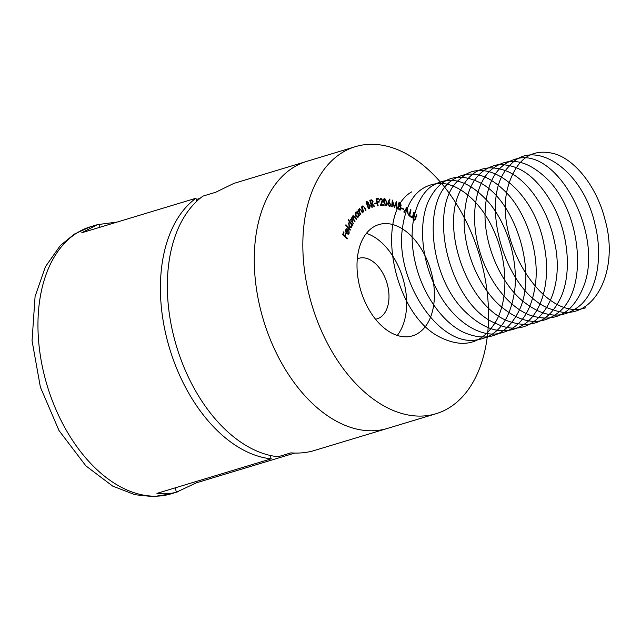 <?xml version="1.0" encoding="UTF-8"?>
<svg xmlns="http://www.w3.org/2000/svg" width="641" height="641" viewBox="0 0 641 641"><rect width="100%" height="100%" fill="white"/><g stroke="black" fill="none" stroke-linecap="round" stroke-linejoin="round"><path stroke-width="0.96" d="M348.776 232.851L348.888 230.231L349.177 233.196L348.327 234.189L346.685 233.596L345.739 231.986L345.691 229.726L346.933 228.693L348.223 229.382L346.901 233.076L348.151 233.54L348.776 232.851M346.573 228.741L347.534 229.59M348.167 220.127L348.408 219.663L352.726 224.927L352.486 225.392L351.957 224.743L351.829 226.978L351.076 227.683L349.233 226.866L348.56 222.972L349.946 222.291L348.167 220.127M358.079 216.498L357.686 217.251L358.383 217.035L355.715 216.105L355.603 212.299L357.141 212.131L356.973 210.945L359.617 215.44L359.305 215.793L358.848 215.023L357.846 217.403M355.603 212.299L356.124 211.947M362.702 205.961L364.881 207.716L366.003 210.224L365.634 210.48L364.048 207.059L362.886 206.586L362.526 208.557L363.872 211.714L363.503 211.971L361.316 207.091L361.684 206.835L362.077 207.708L362.942 205.841M362.614 206.674L362.173 206.819M370.618 200.04L371.636 199.824L373.062 201.322L372.125 203.678L374.705 206.45L374.16 206.626L371.331 203.926L372.333 207.195L371.892 207.331L369.745 200.312L370.722 200.008M377.709 205.833L376.075 198.678L378.398 198.398L378.559 199.103L376.7 199.327L377.204 201.562L379.071 201.346L379.232 202.051L377.365 202.276L378.166 205.785L377.709 205.833M385.754 205.849L383.647 201.947C383.23 199.904 383.606 198.71 384.752 198.357L386.916 202.276C387.308 204.319 386.916 205.513 385.754 205.849L386.098 205.817M392.196 206.915L391.723 206.755L392.3 200.064L394.455 206.458L396.394 201.474L397.22 208.645L396.739 208.485L396.178 203.357L394.415 207.684L392.58 202.083L392.196 206.915M401.787 208.525L401.835 207.98L403.646 209.006L403.59 209.551L401.787 208.525M409.134 215.672L410.512 209.543L410.985 209.911L409.743 215.456L411.554 216.89L411.418 217.483L409.134 215.672M357.021 146.196A139.49 87.392 -106.8 0 1 479.756 256.248A139.49 87.392 -106.8 0 1 436.072 413.717A139.49 87.392 -106.8 0 1 312.047 305.493A139.49 87.392 -106.8 0 1 355.33 146.677A139.49 87.392 -106.8 0 1 357.021 146.196M411.818 336.028A58.123 36.417 73.2 0 0 412.524 335.828A58.123 36.417 73.2 0 0 430.56 269.661A58.123 36.417 73.2 0 0 378.879 224.566A58.123 36.417 73.2 0 0 360.675 290.173A58.123 36.417 73.2 0 0 411.818 336.028M412.828 215.817L413.87 212.291L414.326 212.708L413.076 217.035L413.806 219.126L415.096 219.038L416.458 214.647L416.914 215.064L414.903 220.095L413.669 219.703L412.548 217.123L412.828 215.817M414.286 219.406L415.096 219.038M407.035 207.131L408.389 215.112L407.444 212.155L405.384 210.761L404.303 212.355L403.774 211.995L407.035 207.131M400.561 208.766L400.112 209.968L400.809 209.759L399.471 209.863L397.933 207.011L398.982 205.641L398.341 203.83L399.079 202.668L399.888 202.764L401.194 205.232L400.417 206.33L401.25 208.557L400.417 210.008M388.262 202.003L389.464 199.103L389.896 199.559L388.831 202.195L390.874 204.559L389.536 206.426L387.885 203.958L388.262 202.003M390.04 206.41L389.536 206.426M380.882 198.838L379.656 200.601L380.786 198.149L382.637 200.28L381.347 204.824L383.526 204.791L383.655 205.489L380.442 205.529L382.18 200.296L380.882 198.838L379.656 199.295M374.624 203.918L374.472 203.333L376.163 202.981L376.315 203.566L374.624 203.918M366.82 201.578L368.775 202.636L368.759 204.327L370.274 205.697L369.633 208.285L368.479 208.814L365.995 201.955L367.101 201.466M359.978 209.078L361.484 210.16L362.726 212.58L362.381 212.892L360.635 209.591L359.473 209.254L359.232 211.314L360.731 214.366L360.386 214.671L357.966 209.96L358.311 209.655L358.744 210.496L359.585 208.445M358.816 209.431L359.745 209.086L358.808 209.455L359.938 209.799M351.364 218.092L352.742 218.06L352.846 215.857L354.978 216.746L356.556 219.022L356.268 219.446L354.689 217.171L353.159 216.458L353.928 219.631L355.066 221.257L354.785 221.682L353.303 219.543L351.677 218.693L353.311 223.901L350.411 219.735L350.691 219.318L351.188 220.039L351.821 217.732M352.846 215.857L353.287 215.496M350.178 230.167L345.731 225.223L345.94 224.727L350.395 229.662L350.178 230.167M347.278 238.877L342.695 234.822L343.52 231.89L343.969 232.282L343.312 234.638L344.746 235.904L345.403 233.556L345.852 233.957L345.195 236.305L347.438 238.3L347.278 238.877M308.457 160.883A139.49 87.392 73.2 0 0 306.767 161.364L233.813 183.422L215.705 192.26L202.893 196.138A139.49 87.392 73.2 0 0 175.762 343.76A139.49 87.392 73.2 0 0 278.114 456.745L290.926 452.867C298.53 453.467 305.877 452.818 312.968 450.911L387.509 428.404A139.49 87.392 -106.8 0 1 263.483 320.18A139.49 87.392 -106.8 0 1 306.767 161.364A139.49 87.392 73.2 0 0 263.483 320.18A139.49 87.392 73.2 0 0 387.509 428.404L436.072 413.717M397.26 335.427A58.123 36.417 73.2 0 0 402.804 278.05A58.123 36.417 73.2 0 0 366.396 233.356M375.538 319.218A31.617 19.807 73.2 0 0 376.716 318.962A31.617 19.807 73.2 0 0 377.1 318.849A31.617 19.807 73.2 0 0 386.908 282.857A31.617 19.807 73.2 0 0 358.8 258.323A31.617 19.807 73.2 0 0 357.293 258.892M413.693 212.9L414.326 212.708M412.548 217.195L413.076 217.035M413.277 219.286L413.806 219.126M413.116 219.334L414.407 219.254M416.273 215.256L416.914 215.064M415.112 219.022L414.511 220.143M410.384 210.096L410.985 209.911M409.142 215.64L409.743 215.456M410.913 217.083L411.554 216.89M406.53 207.884L406.642 208.605M407.091 211.466L407.163 211.963M403.926 212.099L405.384 210.761M406.883 208.533L405 210.496L406.634 211.602L407.331 211.394L406.883 208.533L405.697 210.288L407.331 211.394M405 210.496L405.697 210.288M402.981 209.206L403.646 209.006M400.593 205.416L401.194 205.232M400.497 205.44L399.728 206.546M400.697 208.726L401.25 208.557M398.766 202.844L399.888 202.764M399.191 202.973L399.72 203.365M398.87 209.463L399.784 209.327M398.742 206.45L399.696 206.338L398.422 207.267L399.511 209.23L400.168 209.327L399.479 209.535M399.006 206.546L397.732 207.484M398.726 205.713L400.208 205.769L399.72 205.721L400.705 204.96L399.824 203.413L398.99 203.566M398.357 204.223L398.838 204.078L399.72 205.721L399.031 205.929L400.008 205.176M399.135 203.622L398.141 204.287M399.824 203.413L398.838 204.078M398.838 209.431L400.761 208.333L399.696 206.338M397.941 207.42L398.422 207.267M392.156 201.739L392.292 202.171M394.055 206.578L394.455 206.458M395.826 202.764L395.906 203.445M395.537 203.558L396.178 203.357M394.391 206.482L394.191 207.003M392.108 202.227L392.58 202.083M389.191 199.76L389.896 199.559M389.199 199.776L388.134 202.404L388.831 202.195M388.134 202.404L389.311 202.163M388.622 202.372L389.327 202.78M390.401 204.703L390.874 204.559M390.161 205.489L389.672 206.45M388.71 205.929L389.408 205.777M388.558 202.973L387.909 203.213M388.807 205.953L390.393 204.463L389.247 202.764L388.222 202.981M387.909 204.183L389.832 205.737L389.135 205.945M389.247 202.764L388.358 204.046M384.079 198.574L384.961 199.055M386.491 202.404L386.916 202.276M386.219 204.976L385.738 205.849M384.896 205.4L385.425 205.288M384.167 199.247L383.598 199.519M384.993 205.416L386.531 204.054L386.467 202.244L384.864 199.039L383.943 199.271M384.864 199.039L384.095 202.003L385.906 205.192L385.209 205.4M383.671 202.131L384.095 202.003M379.977 199.079L380.498 198.95M380.169 198.365L381.171 198.878M382.196 200.417L382.637 200.28M383.526 204.791L381.347 204.824M382.829 205.008L382.925 205.497M376.107 198.798L378.398 198.398M377.701 198.606L377.837 199.191M376.259 199.463L376.7 199.327M376.764 201.699L377.204 201.562M376.78 201.747L379.071 201.346M378.374 201.554L378.51 202.139M376.924 202.404L377.365 202.276M374.488 203.397L376.163 202.981M375.466 203.189L375.602 203.718M369.921 200.248L371.636 199.824M370.947 200.032L371.86 200.545M372.605 201.458L371.163 200.617L370.394 200.857L371.123 203.245L370.682 203.381L371.884 203.021L373.062 201.322M372.501 202.676L371.427 203.894L372.125 203.678M374.16 206.618L374.705 206.45M371.892 207.331L372.333 207.195M371.123 203.245L371.884 203.021M366.74 201.611L367.678 202.115M368.311 202.772L368.775 202.636M368.19 204.199L368.759 204.327M368.062 204.535L369.056 205.008M369.817 205.833L370.274 205.697M369.753 207.307L368.936 208.493L369.633 208.285M368.936 208.493L368.447 208.726M368.703 204.96L367.237 205.424L367.694 205.328L368.647 207.956L369.841 205.913L368.703 204.96L367.694 205.328M366.772 202.324L366.203 202.532M366.62 202.356L367.317 202.147L366.644 202.436L367.445 204.631L368.335 202.836L366.436 202.428M366.219 202.572L366.644 202.436M367.013 204.767L367.445 204.631M368.214 208.085L368.647 207.956M361.652 207.836L362.077 207.708M362.614 206.033L363.343 206.466M365.578 210.352L366.003 210.224M362.045 208.71L362.526 208.557M363.447 211.842L363.872 211.714M358.311 210.633L358.744 210.496M362.293 212.716L362.726 212.58M358.736 211.458L359.232 211.314M360.29 214.495L360.731 214.366M356.893 212.203L357.157 212.652M359.176 215.576L359.617 215.44M355.795 212.123L357.141 212.131M356.34 216.906L357.317 216.778M356.067 212.724L355.186 213.141M358.015 213.549L355.955 212.836L356.043 215.761L358.103 216.474L358.015 213.549M355.699 212.748L355.266 213.044M356.997 216.954L358.103 216.474M355.603 215.897L356.043 215.761M350.723 220.175L351.188 220.039M351.484 217.932L352.742 218.06M352.975 215.696L353.68 216.177M356.075 219.166L356.556 219.022M352.59 216.634L353.159 216.458M354.593 221.401L355.066 221.257M351.1 218.861L351.677 218.693M353.119 223.629L353.584 223.485M349.746 222.355L350.17 222.868M352.23 225.071L352.726 224.927M351.292 226.77L351.132 227.186L351.829 226.978M351.132 227.186L350.699 227.731M349.521 227.186L350.515 227.058M349.241 223.02L348.392 223.413M350.964 223.485L349.553 222.844L348.96 223.405L349.481 226.409L350.883 227.026L351.484 226.481L350.964 223.485M348.351 223.589L348.96 223.405M349 226.553L349.481 226.409M349.874 229.823L350.395 229.662M348.52 233.3L349.177 233.196M348.488 233.404L347.959 234.229M347.614 229.566L348.223 229.382M346.42 232.691L346.276 233.1M346.372 233.236L346.901 233.076M346.797 233.701L347.767 233.572M346.452 229.574L345.635 229.927M346.557 232.651L347.654 229.59L346.789 229.382L346.1 230.127L346.557 232.651L346.092 232.795M345.627 231.609L346.044 231.481M345.555 230.295L346.1 230.127M343.352 232.475L343.969 232.282M342.695 234.822L343.312 234.638M344.137 236.088L344.746 235.904M345.235 234.141L345.852 233.957M344.666 235.928L344.521 236.441M344.586 236.489L345.195 236.305M346.829 238.484L347.438 238.3M294.796 453.067L196.346 482.833L176.435 492.192C170.202 493.842 163.703 494.235 156.933 493.378L271.175 458.836A139.49 87.392 73.2 0 1 168.823 345.86A139.49 87.392 73.2 0 1 195.954 198.237L81.719 232.779L97.496 224.638L117.255 222.034M196.322 199.495L199.992 198.381M195.954 198.237L196.811 201.186M270.19 455.439L271.175 458.836M195.986 481.575L196.346 482.833M99.083 224.19L99.964 227.259M175.185 487.865L176.435 492.192M585.874 307.688C543.304 323.024 491.198 237.066 508.73 184.36C517.407 157.598 533.144 147.542 555.939 154.193C576.756 161.316 597.204 188.334 605.016 219.639C620.44 273.451 591.651 324.763 553.303 309.819C505.509 297.416 476.527 197.196 509.483 165.931C533.256 136.461 582.885 169.448 594.928 224.054C602.917 255.318 597.572 288.362 581.635 304.074C563.695 320.244 543.336 318.625 520.548 299.211C499.924 280.638 485.381 246.272 485.005 216.225C485.437 183.647 495.99 164.497 516.662 158.768C557.462 146.893 605.008 235.728 583.182 287.464C572.349 313.737 554.85 323.08 530.7 315.476C508.561 307.528 487.36 279.933 479.035 248.868C470.222 217.892 474.845 185.634 489.844 170.971C506.855 155.939 526.005 158.656 547.294 179.135C580.922 211.818 588.686 287.32 559.529 311.63C541.092 326.814 520.612 324.25 498.081 303.946C477.729 284.58 463.86 249.854 464.164 220.095C465.358 187.869 476.439 169.432 497.408 164.801C519.146 163.311 538.063 177.501 554.161 207.372C568.303 235.191 571.54 271.696 561.612 295.749C550.098 321.293 532.262 329.73 508.097 321.061C469.733 307.079 442.026 234.862 458.259 195.136C468.635 170.169 485.253 162.357 508.113 171.684C528.929 181.243 548.247 210.16 554.457 241.721C567.149 296.214 534.963 342.911 496.799 323.817C448.884 306.102 425.087 205.008 460.462 178.671C486.383 152.959 535.083 191.29 544.305 246.144C550.683 277.689 543.4 309.355 526.293 322.832C507.143 336.509 486.519 332.543 464.437 310.933C429.454 276.503 422.371 202.147 450.687 181.275C468.659 168.246 487.993 172.846 508.69 195.056C527.231 216.169 538.592 251.833 535.78 281.407C531.974 313.329 518.689 330.852 495.934 333.969C474.845 335.772 450.278 316.838 436.136 288.29C421.594 260.062 418.437 224.23 428.132 201.755C439.494 177.95 456.584 171.5 479.412 182.421C515.532 199.976 538.552 273.907 518.321 312.159C505.493 336.156 487.024 342.767 462.898 331.99C440.864 321.157 421.113 291.423 414.751 260.19C407.884 228.973 414.831 198.47 431.161 186.539C449.581 174.536 468.98 180.057 489.355 203.109C507.576 224.967 518.224 260.879 514.731 290.085C510.18 321.566 496.406 338.32 473.395 340.331C436.817 343.288 396.779 281.038 401.987 231.85C405.416 200.873 418.012 184.712 439.774 183.366C459.805 183.214 482.761 203.774 494.916 233.204C507.488 262.337 508.345 298.297 496.599 320.276C483.138 343.472 464.372 349.161 440.311 337.342C392.564 314.419 374.12 213.1 411.674 191.875M412.668 216.426L413.285 216.233M415.216 218.789L415.873 218.589M381.475 203.093L382.172 202.885M364.449 207.844L364.881 207.716M362.646 210.056L363.07 209.928M361.043 210.288L361.484 210.16M359.409 212.772L359.841 212.636M354.489 216.89L354.978 216.746M353.463 219.767L353.928 219.631M351.893 221.858L352.358 221.714M97.496 224.638L90.453 226.77A139.49 87.392 73.2 0 0 47.17 385.586A139.49 87.392 73.2 0 0 171.195 493.81L178.238 491.679M306.767 161.364L355.33 146.677M368.455 205.008L367.766 205.216M349.553 222.844L348.864 223.052M350.883 227.026L350.194 227.235M348.151 233.54L347.454 233.757M346.789 229.382L346.092 229.59M90.453 226.77L74.276 234.133L60.286 245.575L45.423 266.728L35.079 296.463L32.05 340.692L40.383 387.14L59.012 430.56L85.918 465.911L112.648 486.086L135.003 494.716L153.319 496.647L171.195 493.81"/></g></svg>

